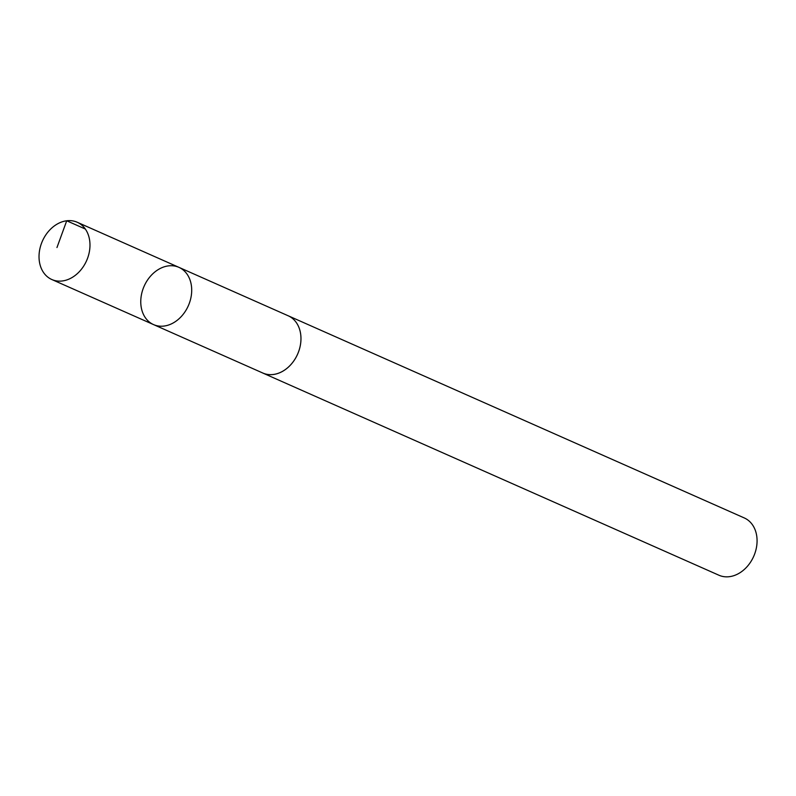 <?xml version="1.0" encoding="UTF-8"?>
<svg xmlns="http://www.w3.org/2000/svg" width="796" height="796" viewBox="0 0 796 796"><rect width="100%" height="100%" fill="white"/><g stroke="black" fill="none" stroke-linecap="round" stroke-linejoin="round"><path stroke-width="1.19" d="M287.545 315.505A31.323 24.169 113.9 0 1 288.192 315.773A31.313 24.159 113.9 0 1 300.191 331.544A31.313 24.159 113.9 0 1 290.878 364.588A31.313 24.159 113.9 0 1 262.809 373.025L153.548 324.599A31.313 24.159 -66.1 0 0 181.617 316.161A31.313 24.159 -66.1 0 0 190.931 283.107A31.313 24.159 -66.1 0 0 178.921 267.347A31.313 24.159 -66.1 0 0 144.146 286.182A31.313 24.159 -66.1 0 0 153.548 324.599A31.313 24.159 -66.1 0 0 181.617 316.161A31.313 24.159 -66.1 0 0 190.931 283.107A31.313 24.159 -66.1 0 0 178.921 267.347L77.202 222.243A31.323 24.169 113.9 0 1 89.212 238.014A31.323 24.169 113.9 0 1 79.889 271.068A31.323 24.169 113.9 0 1 51.81 279.515A31.323 24.169 113.9 0 1 39.8 263.745A31.323 24.169 113.9 0 1 49.113 230.681A31.323 24.169 113.9 0 1 77.202 222.243M178.921 267.347L288.192 315.783A31.323 24.169 113.9 0 1 297.595 354.2A31.323 24.169 113.9 0 1 262.809 373.045A31.323 24.169 113.9 0 1 262.173 372.747M288.192 315.773L744.29 517.947A31.323 24.169 113.9 0 1 753.693 556.374A31.323 24.169 113.9 0 1 718.907 575.219L262.809 373.045M85.321 229.029L66.715 220.781L56.964 247.536M153.548 324.599L51.81 279.515"/></g></svg>

